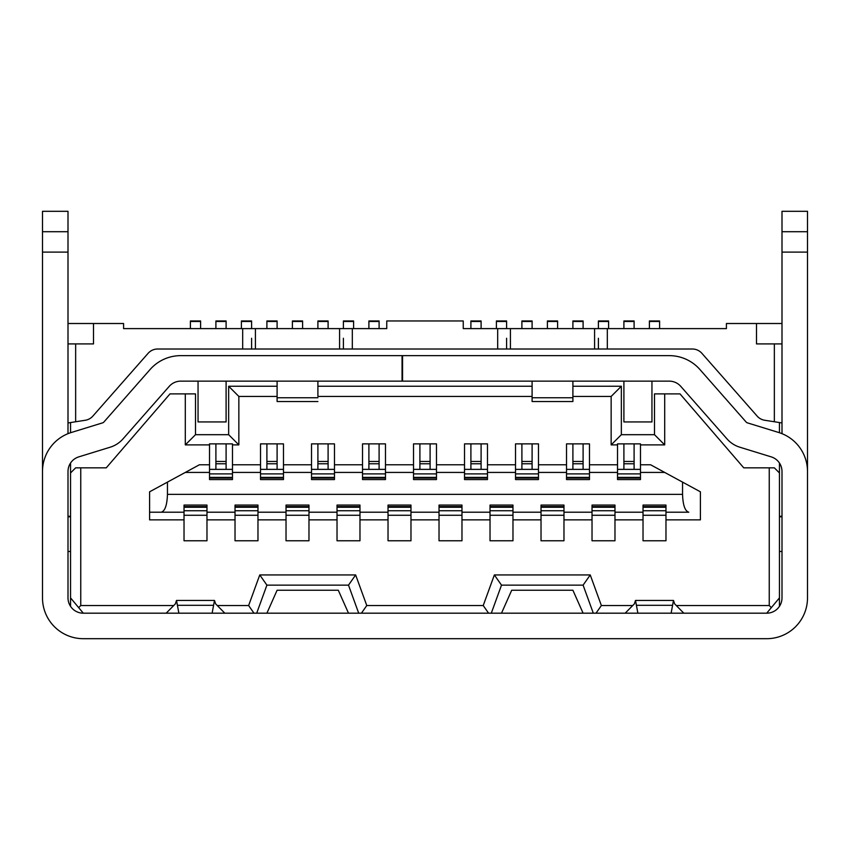 <?xml version="1.0" encoding="UTF-8"?>
<svg xmlns="http://www.w3.org/2000/svg" width="850" height="850" viewBox="0 0 850 850"><rect width="100%" height="100%" fill="white"/><g stroke="black" fill="none" stroke-linecap="round" stroke-linejoin="round"><path stroke-width="1.27" d="M669.258 355.64L402.56 355.64L402.56 381.14L669.258 381.14A15.3 15.3 116.6 0 1 680.744 386.336L727.037 438.94A28.05 28.05 -63.4 0 0 739.851 447.217L771.194 456.864A15.3 15.3 116.6 0 1 782 471.495L782 597.89A15.3 15.3 116.6 0 1 766.7 613.19L83.3 613.19A15.3 15.3 116.6 0 1 68 597.89L68 471.495A15.3 15.3 116.6 0 1 78.806 456.864L110.149 447.217A28.05 28.05 -63.4 0 0 122.963 438.94L169.256 386.336A15.3 15.3 116.6 0 1 180.742 381.14L412.324 381.14L402.05 381.14L402.05 355.64L180.742 355.64A40.8 40.8 -63.4 0 0 150.11 369.484L103.817 422.099A2.55 2.55 116.6 0 1 102.648 422.843L71.304 432.491A40.8 40.8 -63.4 0 0 42.5 471.495L42.5 597.89A40.8 40.8 -63.4 0 0 83.3 638.69L766.7 638.69A40.8 40.8 -63.4 0 0 807.5 597.89L807.5 471.495A40.8 40.8 -63.4 0 0 778.696 432.491L747.352 422.843A2.55 2.55 116.6 0 1 746.183 422.099L699.89 369.484A40.8 40.8 -63.4 0 0 669.258 355.64M402.56 355.64L402.05 381.14M437.495 381.14L412.154 381.14M651.95 381.14L623.9 381.14L623.9 421.94L651.95 421.94L651.95 381.14L651.95 421.94L623.9 421.94M437.75 381.14L412.25 381.14L437.75 381.14M581.825 381.14L523.175 381.14M226.1 381.14L198.05 381.14L198.05 421.94L226.1 421.94L226.1 381.14L226.1 421.94L198.05 421.94M447.95 381.14L437.676 381.14L447.95 381.14M437.676 381.14L412.324 381.14M326.825 381.14L268.175 381.14M766.7 613.19L779.45 597.89L766.7 613.19M779.45 606.347L779.45 472.94L774.35 467.84L779.45 472.94L779.45 463.038M779.45 432.735L779.45 422.556L764.724 420.261L774.35 421.759L774.35 343.91L782 343.91L782 211.31L807.5 211.31L807.5 236.81L807.5 211.31M762.918 419.836A12.75 12.75 -63.4 0 0 764.724 420.261A12.75 12.75 -63.4 0 1 757.127 416.086L701.909 353.334A12.75 12.75 116.6 0 0 692.336 349.01A12.75 12.75 -63.4 0 1 696.267 349.626M607.325 349.01L497.675 349.01L497.675 328.61L463.25 328.61L463.25 320.96L386.75 320.96L386.75 328.61L242.675 328.61L242.675 349.01L157.664 349.01A12.75 12.75 -63.4 0 0 148.091 353.334A12.75 12.75 116.6 0 1 157.664 349.01L692.336 349.01L607.325 349.01L607.325 328.61L497.675 328.61L497.675 349.01L242.675 349.01L242.675 328.61L123.59 328.61L123.59 323.51L93.5 323.51L93.5 343.91L75.65 343.91L75.65 421.759L68 422.96L68 433.67L68 343.91L75.65 343.91M92.873 416.086L148.091 353.334L92.873 416.086A12.75 12.75 -63.4 0 1 85.276 420.261A12.75 12.75 -63.4 0 0 92.873 416.086M70.55 432.735L70.55 422.556L85.276 420.261L75.65 421.759M70.55 463.038L70.55 606.347A15.3 15.3 -63.4 0 0 74.927 610.704M277.1 386.24L228.65 386.24L228.65 434.69L195.5 434.69L195.5 393.89L170 393.89L106.25 467.84L80.75 467.84L80.75 605.54L78.668 607.622L70.55 597.89M771.332 607.622L769.25 605.54L769.25 467.84L743.75 467.84L680 393.89L664.7 393.89L664.7 444.89L654.5 434.69L621.35 434.69L621.35 386.24L572.9 386.24M572.9 590.24L583.1 613.19L572.9 590.24L511.7 590.24L501.5 613.19M488.591 613.19L483.225 605.54L494.36 574.94L501.5 585.14L491.3 613.19L501.5 585.14L583.1 585.14L593.3 613.19M338.3 590.24L348.5 613.19L338.3 590.24L277.1 590.24L266.9 613.19M253.991 613.19L248.625 605.54L259.76 574.94L266.9 585.14L256.7 613.19L266.9 585.14L348.5 585.14L358.7 613.19M779.45 551.48L782 551.48L779.45 551.48L779.45 516.8L782 516.8M807.5 434.69L807.5 557.09M782 516.29L779.45 516.29M807.5 236.81L807.5 471.495A40.8 40.8 -63.4 0 0 807.5 471.463M782 252.11L807.5 252.11L807.5 231.71L807.5 472.94M774.35 421.759L782 422.96L782 343.91L782 433.67A40.8 40.8 -63.4 0 0 778.696 432.491M774.35 343.91L756.5 343.91L756.5 323.51L726.41 323.51L726.41 328.61L607.325 328.61M68 557.09L68 516.29L70.55 516.29M69.317 465.29L70.55 465.29M42.5 471.453L42.5 211.31L68 211.31L68 236.81L68 211.31M68 236.81L68 343.91L68 231.71L68 252.11L42.5 252.11M68 472.94L68 488.24L68 472.94M137.02 422.96L122.963 438.94A28.05 28.05 -63.4 0 1 110.149 447.217L78.806 456.864A15.3 15.3 -63.4 0 0 68 471.495L68 516.29M572.9 395.93L572.9 401.54L532.1 401.54L532.1 381.14M572.9 401.54L572.9 381.554M352.325 328.61L352.325 349.01M782 323.51L756.5 323.51L756.5 343.91M779.45 465.29L780.683 465.29M70.55 516.8L68 516.8L70.55 516.8M70.55 551.48L68 551.48M700.4 638.69L710.6 638.69M139.4 638.69L149.6 638.69M599.675 638.69L625.175 638.69L599.675 638.69M709.325 638.69L683.825 638.69L709.325 638.69M625.175 638.69L683.825 638.69M140.675 638.69L166.175 638.69L140.675 638.69M250.325 638.69L224.825 638.69L250.325 638.69M224.825 638.69L166.175 638.69M501.5 638.69L583.1 638.69M266.9 638.69L348.5 638.69M617.525 479.57L640.475 479.57L640.475 464.78L650.611 464.78L664.7 472.43L640.475 472.43L640.475 469.37L617.525 469.37L617.525 479.57L617.525 472.43L589.475 472.43L589.475 469.37L566.525 469.37L566.525 479.57L566.525 472.43L538.475 472.43L538.475 469.37L515.525 469.37L515.525 479.57L515.525 472.43L487.475 472.43L487.475 469.37L464.525 469.37L464.525 479.57L464.525 472.43L436.475 472.43L436.475 469.37L413.525 469.37L413.525 479.57L413.525 472.43L385.475 472.43L385.475 469.37L362.525 469.37L362.525 479.57L362.525 472.43L334.475 472.43L334.475 469.37L311.525 469.37L311.525 479.57L311.525 472.43L283.475 472.43L283.475 469.37L260.525 469.37L260.525 479.57L260.525 472.43L232.475 472.43L232.475 469.37L209.525 469.37L209.525 479.57L209.525 472.43L185.3 472.43L167.45 482.12L167.45 494.36C167.067 505.176 164.985 511.126 161.202 512.21L149.6 512.21L149.6 519.86L184.025 519.86L184.025 540.77L206.975 540.77L206.975 515.27L184.025 515.27L184.025 505.07L206.975 505.07L206.975 512.21L235.025 512.21L235.025 505.07L235.025 512.21L206.975 512.21L235.025 512.21L235.025 540.77L257.975 540.77L257.975 512.21L286.025 512.21L286.025 505.07L286.025 512.21L257.975 512.21L286.025 512.21L286.025 540.77L308.975 540.77L308.975 512.21L337.025 512.21L337.025 505.07L337.025 512.21L308.975 512.21L337.025 512.21L337.025 540.77L359.975 540.77L359.975 512.21L388.025 512.21L388.025 505.07L388.025 512.21L359.975 512.21L388.025 512.21L388.025 540.77L410.975 540.77L410.975 512.21L439.025 512.21L439.025 505.07L439.025 512.21L410.975 512.21L439.025 512.21L439.025 540.77L461.975 540.77L461.975 512.21L490.025 512.21L490.025 505.07L490.025 512.21L461.975 512.21L490.025 512.21L490.025 540.77L512.975 540.77L512.975 512.21L541.025 512.21L541.025 505.07L541.025 512.21L512.975 512.21L541.025 512.21L541.025 540.77L563.975 540.77L563.975 512.21L592.025 512.21L592.025 505.07L592.025 512.21L563.975 512.21L592.025 512.21L592.025 540.77L614.975 540.77L614.975 512.21L643.025 512.21L643.025 505.07L643.025 512.21L614.975 512.21L643.025 512.21L643.025 540.77L665.975 540.77L665.975 512.21L688.798 512.21C685.015 511.126 682.933 505.176 682.55 494.36L682.55 482.12L664.7 472.43L700.4 491.81L700.4 519.86L665.975 519.86M206.975 515.27L206.975 512.21L206.975 515.27M167.45 482.12L149.6 491.81L149.6 512.21L184.025 512.21L184.025 505.07L206.975 505.07M184.025 519.86L184.025 515.27M206.975 519.86L235.025 519.86M257.975 519.86L286.025 519.86M308.975 519.86L337.025 519.86M359.975 519.86L388.025 519.86M410.975 519.86L439.025 519.86M461.975 519.86L490.025 519.86M512.975 519.86L541.025 519.86M563.975 519.86L592.025 519.86M682.55 482.12L700.4 491.81L700.4 519.86M614.975 519.86L643.025 519.86M161.202 512.21L184.025 512.21L161.202 512.21M257.975 505.07L235.025 505.07L257.975 505.07L257.975 515.27L235.025 515.27M308.975 505.07L286.025 505.07L308.975 505.07L308.975 515.27L286.025 515.27M359.975 505.07L337.025 505.07L359.975 505.07L359.975 515.27L337.025 515.27M410.975 505.07L388.025 505.07L410.975 505.07L410.975 515.27L388.025 515.27M461.975 505.07L439.025 505.07L461.975 505.07L461.975 515.27L439.025 515.27M512.975 505.07L490.025 505.07L512.975 505.07L512.975 515.27L490.025 515.27M563.975 505.07L541.025 505.07L563.975 505.07L563.975 515.27L541.025 515.27M614.975 505.07L592.025 505.07L614.975 505.07L614.975 515.27L592.025 515.27M665.975 505.07L643.025 505.07L665.975 505.07L665.975 515.27L643.025 515.27M649.4 328.61L649.4 320.96L659.6 320.96L659.6 328.61M649.4 515.27L659.6 515.27L649.4 515.27M640.475 464.78L640.475 443.87L617.525 443.87L617.525 464.78L589.475 464.78L589.475 443.87L566.525 443.87L566.525 464.78L538.475 464.78L538.475 443.87L515.525 443.87L515.525 464.78L487.475 464.78L487.475 443.87L464.525 443.87L464.525 464.78L436.475 464.78L436.475 443.87L413.525 443.87L413.525 464.78L385.475 464.78L385.475 443.87L362.525 443.87L362.525 464.78L334.475 464.78L334.475 443.87L311.525 443.87L311.525 464.78L283.475 464.78L283.475 443.87L260.525 443.87L260.525 464.78L232.475 464.78L232.475 443.87L209.525 443.87L209.525 464.78L199.389 464.78L185.3 472.43M209.525 444.89L185.3 444.89L185.3 393.89M248.625 605.54L217.345 605.54M173.655 605.54L80.75 605.54M259.76 574.94L355.64 574.94L366.775 605.54L361.409 613.19M483.225 605.54L366.775 605.54M494.36 574.94L590.24 574.94L601.375 605.54L596.009 613.19M769.25 605.54L676.345 605.54M632.655 605.54L601.375 605.54M743.75 467.84L680 393.89M664.7 444.89L640.475 444.89M617.525 444.89L611.15 444.89L611.15 396.44L572.9 396.44M532.1 396.44L317.9 396.44M277.1 396.44L238.85 396.44L238.85 444.89L232.475 444.89M589.475 464.78L589.475 479.57L566.525 479.57M538.475 464.78L538.475 479.57L515.525 479.57M487.475 464.78L487.475 479.57L464.525 479.57M436.475 464.78L436.475 479.57L413.525 479.57M385.475 464.78L385.475 479.57L362.525 479.57M334.475 464.78L334.475 479.57L311.525 479.57M283.475 464.78L283.475 479.57L260.525 479.57M232.475 464.78L232.475 479.57L209.525 479.57M209.525 469.37L209.525 464.78M260.525 469.37L260.525 464.78M311.525 469.37L311.525 464.78M362.525 469.37L362.525 464.78M413.525 469.37L413.525 464.78M464.525 469.37L464.525 464.78M515.525 469.37L515.525 464.78M566.525 469.37L566.525 464.78M617.525 469.37L617.525 464.78M215.9 443.87L215.9 469.37M226.1 328.61L226.1 320.96L215.9 320.96L215.9 328.61M226.1 443.87L226.1 469.37L226.1 463.781L215.9 463.781M266.9 443.87L266.9 469.37M277.1 328.61L277.1 320.96L266.9 320.96L266.9 328.61M277.1 443.87L277.1 469.37L277.1 463.781L266.9 463.781M317.9 443.87L317.9 469.37M328.1 328.61L328.1 320.96L317.9 320.96L317.9 328.61M328.1 443.87L328.1 469.37L328.1 463.781L317.9 463.781M368.9 443.87L368.9 469.37M379.1 328.61L379.1 320.96L368.9 320.96L368.9 328.61M379.1 443.87L379.1 469.37L379.1 463.781L368.9 463.781M419.9 443.87L419.9 469.37M430.1 443.87L430.1 469.37L430.1 463.781L419.9 463.781M470.9 443.87L470.9 469.37M481.1 328.61L481.1 320.96L470.9 320.96L470.9 328.61M481.1 443.87L481.1 469.37L481.1 463.781L470.9 463.781M521.9 443.87L521.9 469.37M532.1 328.61L532.1 320.96L521.9 320.96L521.9 328.61M532.1 443.87L532.1 469.37L532.1 463.781L521.9 463.781M572.9 443.87L572.9 469.37M583.1 328.61L583.1 320.96L572.9 320.96L572.9 328.61M583.1 443.87L583.1 469.37L583.1 463.781L572.9 463.781M623.9 443.87L623.9 469.37M634.1 328.61L634.1 320.96L623.9 320.96L623.9 328.61M634.1 443.87L634.1 469.37L634.1 463.781L623.9 463.781M611.15 444.89L621.35 434.69L621.35 386.24L611.15 396.44M532.1 386.24L317.9 386.24M238.85 396.44L228.65 386.24M228.65 434.69L238.85 444.89M185.3 444.89L195.5 434.69L195.5 393.89M70.55 472.94L75.65 467.84L80.75 467.84M78.668 607.622L83.3 613.19M355.64 574.94L348.5 585.14L266.9 585.14M637.883 613.19L635.513 600.44L634.355 603.883L625.175 613.19M671.117 613.19L673.487 600.44L674.645 603.883L683.825 613.19M212.117 613.19L214.487 600.44L215.645 603.883L224.825 613.19M178.883 613.19L176.513 600.44L175.355 603.883L166.175 613.19M590.24 574.94L583.1 585.14L501.5 585.14M769.25 467.84L774.35 467.84M654.5 434.69L654.5 393.89L664.7 393.89M241.4 328.61L241.4 320.96L251.6 320.96L251.6 328.61M241.4 515.27L251.6 515.27L241.4 515.27M251.6 349.01L251.6 338.257M292.4 328.61L292.4 320.96L302.6 320.96L302.6 328.61M292.4 515.27L302.6 515.27L292.4 515.27M343.4 349.01L343.4 338.257M343.4 328.61L343.4 320.96L353.6 320.96L353.6 328.61M343.4 515.27L353.6 515.27L343.4 515.27M394.4 515.27L404.6 515.27L394.4 515.27M445.4 515.27L455.6 515.27L445.4 515.27M496.4 328.61L496.4 320.96L506.6 320.96L506.6 328.61M496.4 515.27L506.6 515.27L496.4 515.27M506.6 349.01L506.6 338.257M547.4 328.61L547.4 320.96L557.6 320.96L557.6 328.61M547.4 515.27L557.6 515.27L547.4 515.27M598.4 349.01L598.4 338.257M598.4 328.61L598.4 320.96L608.6 320.96L608.6 328.61M598.4 515.27L608.6 515.27L598.4 515.27M200.6 328.61L200.6 320.96L190.4 320.96L190.4 328.61M190.4 515.27L200.6 515.27L190.4 515.27M68 323.51L93.5 323.51M317.9 395.93L317.9 381.554M317.9 401.54L277.1 401.54L277.1 381.14M42.5 231.71L68 231.71L42.5 231.71M739.851 447.217L771.194 456.864A15.3 15.3 -63.4 0 1 773.574 457.821M807.5 231.71L782 231.71M497.675 328.61L497.675 349.01M510.425 349.01L510.425 328.61M532.1 397.757L572.9 397.757M594.575 349.01L594.575 328.61M206.975 507.248L184.025 507.248M206.975 510.744L184.025 510.744M167.45 494.36L682.55 494.36M665.975 507.248L643.025 507.248M665.975 510.744L643.025 510.744M649.4 321.47L659.6 321.47M665.975 506.6L643.025 506.6M640.475 477.392L617.525 477.392M640.475 478.04L617.525 478.04M232.475 477.392L209.525 477.392M232.475 478.04L209.525 478.04M232.475 473.896L209.525 473.896M226.1 461.476L215.9 461.476M226.1 321.47L215.9 321.47M283.475 477.392L260.525 477.392M283.475 478.04L260.525 478.04M283.475 473.896L260.525 473.896M277.1 461.476L266.9 461.476M277.1 321.47L266.9 321.47M334.475 477.392L311.525 477.392M334.475 478.04L311.525 478.04M334.475 473.896L311.525 473.896M328.1 461.476L317.9 461.476M328.1 321.47L317.9 321.47M385.475 477.392L362.525 477.392M385.475 478.04L362.525 478.04M385.475 473.896L362.525 473.896M379.1 461.476L368.9 461.476M379.1 321.47L368.9 321.47M436.475 477.392L413.525 477.392M436.475 478.04L413.525 478.04M436.475 473.896L413.525 473.896M430.1 461.476L419.9 461.476M487.475 477.392L464.525 477.392M487.475 478.04L464.525 478.04M487.475 473.896L464.525 473.896M481.1 461.476L470.9 461.476M481.1 321.47L470.9 321.47M538.475 477.392L515.525 477.392M538.475 478.04L515.525 478.04M538.475 473.896L515.525 473.896M532.1 461.476L521.9 461.476M532.1 321.47L521.9 321.47M589.475 477.392L566.525 477.392M589.475 478.04L566.525 478.04M589.475 473.896L566.525 473.896M583.1 461.476L572.9 461.476M583.1 321.47L572.9 321.47M640.475 473.896L617.525 473.896M634.1 461.476L623.9 461.476M634.1 321.47L623.9 321.47M636.862 605.317L672.138 605.317M213.137 605.317L177.863 605.317M257.975 507.248L235.025 507.248M257.975 510.744L235.025 510.744M257.975 506.6L235.025 506.6M241.4 321.47L251.6 321.47M308.975 507.248L286.025 507.248M308.975 510.744L286.025 510.744M308.975 506.6L286.025 506.6M292.4 321.47L302.6 321.47M359.975 507.248L337.025 507.248M359.975 510.744L337.025 510.744M359.975 506.6L337.025 506.6M343.4 321.47L353.6 321.47M410.975 507.248L388.025 507.248M410.975 510.744L388.025 510.744M410.975 506.6L388.025 506.6M461.975 507.248L439.025 507.248M461.975 510.744L439.025 510.744M461.975 506.6L439.025 506.6M512.975 507.248L490.025 507.248M512.975 510.744L490.025 510.744M512.975 506.6L490.025 506.6M496.4 321.47L506.6 321.47M563.975 507.248L541.025 507.248M563.975 510.744L541.025 510.744M563.975 506.6L541.025 506.6M547.4 321.47L557.6 321.47M614.975 507.248L592.025 507.248M614.975 510.744L592.025 510.744M614.975 506.6L592.025 506.6M598.4 321.47L608.6 321.47M206.975 506.6L184.025 506.6M200.6 321.47L190.4 321.47M242.675 328.61L242.675 349.01M255.425 349.01L255.425 328.61M339.575 349.01L339.575 328.61M317.9 397.757L277.1 397.757M673.497 600.44L635.503 600.44M214.498 600.44L176.502 600.44"/></g></svg>
